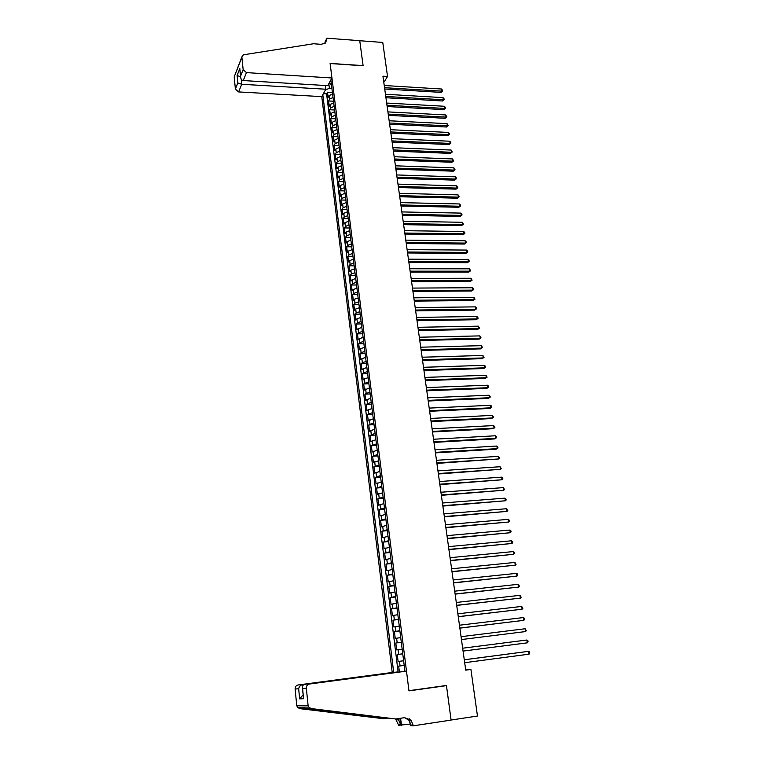 <?xml version="1.0" encoding="UTF-8"?>
<svg xmlns="http://www.w3.org/2000/svg" width="764" height="764" viewBox="0 0 764 764"><rect width="100%" height="100%" fill="white"/><g stroke="black" fill="none" stroke-linecap="round" stroke-linejoin="round"><path stroke-width="1.15" d="M325.349 85.511L325.808 89.226L321.768 96.627L392.218 672.473L298.103 684.964L302.573 684.592L302.697 685.805M332.588 93.934L329.16 95.643L328.157 97.439L327.508 92.196L332.407 92.482M333.028 97.458L329.59 99.158L328.587 100.953L333.505 101.22M328.587 100.953L329.246 106.225L330.249 104.448L333.696 102.748M334.804 111.601L331.347 113.282L330.334 115.039L329.685 109.739L334.603 109.997M335.921 120.502L332.455 122.164L331.433 123.902L330.774 118.582L335.702 118.821M337.039 129.441L333.562 131.093L332.541 132.802L331.882 127.454L336.819 127.683M338.166 138.427L334.68 140.06L333.648 141.741L332.98 136.374L337.936 136.594M339.292 147.452L335.797 149.066L334.766 150.728L334.097 145.332L339.054 145.542M340.429 156.524L336.924 158.119L335.883 159.762L335.215 154.338L340.181 154.529M341.575 165.635L338.051 167.211L337.01 168.834L336.332 163.381L341.317 163.563M342.721 174.784L339.187 176.35L338.137 177.945L337.459 172.473L342.453 172.635M343.876 183.99L340.333 185.537L339.273 187.104L338.595 181.603L343.59 181.756M345.032 193.235L341.479 194.763L340.419 196.31L339.732 190.78L344.736 190.914M346.197 202.517L342.635 204.026L341.565 205.554L340.878 200.006L345.891 200.12M347.362 211.848L343.79 213.347L342.711 214.846L342.024 209.269L347.057 209.365M348.537 221.226L344.956 222.706L343.876 224.177L343.179 218.571L348.222 218.657M349.721 230.652L346.121 232.113L345.032 233.564L344.335 227.93L349.387 227.997M350.905 240.125L347.295 241.567L346.207 242.99L345.5 237.327L350.561 237.384M352.099 249.637L348.479 251.06L347.381 252.464L346.675 246.772L351.746 246.81M353.293 259.206L349.664 260.6L348.556 261.976L347.849 256.265L352.93 256.284M354.506 268.813L350.857 270.198L349.75 271.545L349.033 265.796L354.124 265.805M355.709 278.468L352.061 279.834L350.934 281.152L350.218 275.384L355.327 275.374M356.931 288.171L353.264 289.518L352.137 290.807L351.411 285.01L356.53 284.991M358.154 297.922L354.477 299.249L353.34 300.519L352.615 294.684L357.743 294.646M359.376 307.72L355.69 309.028L354.544 310.27L353.818 304.416L358.956 304.358M360.608 317.576L356.912 318.855L355.766 320.068L355.031 314.185L360.178 314.109M361.849 327.469L358.135 328.74L356.989 329.924L356.253 324.003L361.41 323.917M363.101 337.421L359.376 338.662L358.211 339.818L357.476 333.878L362.642 333.772M364.352 347.419L360.618 348.642L359.443 349.769L358.708 343.79L363.884 343.676M365.612 357.466L361.859 358.669L360.684 359.768L359.939 353.761L365.125 353.627M366.873 367.56L363.11 368.745L361.935 369.814L361.181 363.779L366.386 363.626M368.143 377.712L364.371 378.868L363.187 379.918L362.432 373.844L367.646 373.672M369.423 387.911L364.447 390.06L363.693 383.967L368.907 383.776M370.712 398.159L365.708 400.26L364.953 394.138L370.177 393.928M372.001 408.463L366.978 410.516L366.214 404.357L371.457 404.127M373.3 418.825L368.258 420.821L367.494 414.632L372.746 414.384M374.599 429.225L369.547 431.173L368.773 424.956L374.035 424.688M375.917 439.692L370.836 441.582L370.053 435.327L375.334 435.05M377.235 450.206L372.135 452.04L371.352 445.765L376.633 445.46M378.552 460.778L373.434 462.564L372.651 456.242L377.951 455.927M379.889 471.398L374.742 473.126L373.959 466.785L379.269 466.441M381.226 482.084L376.06 483.755L375.267 477.376L380.587 477.013M382.573 492.818L377.387 494.432L376.595 488.015L381.924 487.633M383.92 503.61L378.715 505.166L377.922 498.72L383.261 498.319M385.285 514.459L380.052 515.948L379.25 509.473L384.607 509.053M386.651 525.355L381.398 526.797L380.596 520.284L385.954 519.845M388.026 536.318L382.754 537.703L381.943 531.152L387.319 530.693M389.401 547.339L384.111 548.657L383.299 542.077L388.685 541.59M390.796 558.408L385.476 559.668L384.655 553.06L390.06 552.553M392.19 569.543L386.851 570.746L386.03 564.099L391.435 563.574M393.594 580.745L388.236 581.881L387.405 575.196L392.83 574.652M394.998 591.995L389.621 593.065L388.79 586.351L394.224 585.778M396.421 603.302L391.015 604.314L390.175 597.563L395.628 596.971M397.843 614.676L392.419 615.631L391.579 608.832L397.032 608.23M399.276 626.117L393.823 626.996L392.982 620.167L398.455 619.537M400.718 637.606L395.246 638.427L394.396 631.561L399.878 630.911M402.16 649.171L396.669 649.916L395.809 643.021L401.31 642.343M398.101 661.471L403.612 660.755L398.101 661.471L397.242 654.528L402.752 653.831M383.805 82.407L387.549 76.486L382.936 76.19L465.725 670.143L470.92 669.445L465.687 669.885M470.92 669.445L477.471 716.03L451.085 720.032L446.443 685.461L408.941 690.694L330.124 63.536L363.12 65.761L359.758 40.721L382.764 42.459L387.549 76.486M404.939 671.279L330.841 80M322.809 94.717L393.68 672.339M327.508 92.196L326.591 93.848L398.12 672.014M404.204 665.454L398.674 666.112L399.391 671.842M397.242 654.528L402.743 653.803M395.809 643.021L401.291 642.228M394.396 631.561L399.849 630.701M392.982 620.167L398.416 619.251M391.579 608.832L396.984 607.848M390.175 597.563L395.561 596.512M388.79 586.351L394.157 585.234M387.405 575.196L392.744 574.022M386.03 564.099L391.349 562.858M384.655 553.06L389.955 551.761M383.299 542.077L388.57 540.721M381.943 531.152L387.195 529.739M380.596 520.284L385.83 518.804M379.25 509.473L384.464 507.936M377.922 498.72L383.108 497.125M376.595 488.015L381.761 486.372M375.267 477.376L380.424 475.666M373.959 466.785L379.087 465.018M372.651 456.242L377.76 454.427M371.352 445.765L376.442 443.894M370.053 435.327L375.124 433.408M368.773 424.956L373.816 422.979M367.494 414.632L372.517 412.598M366.214 404.357L371.228 402.275M364.953 394.138L369.938 391.999M363.693 383.967L368.659 381.78M362.432 373.844L363.616 372.784L367.379 371.61M361.181 363.779L362.365 362.69L366.118 361.496M359.939 353.761L361.114 352.643L364.858 351.43M358.708 343.79L359.873 342.644L363.597 341.412M357.476 333.878L358.631 332.703L362.346 331.442M356.253 324.003L357.399 322.8L361.105 321.529M355.031 314.185L356.177 312.953L359.873 311.655M353.818 304.416L354.954 303.155L358.641 301.837M352.615 294.684L353.742 293.405L357.418 292.068M351.411 285.01L352.538 283.702L356.196 282.346M350.218 275.384L351.335 274.047L354.983 272.672M349.033 265.796L350.141 264.439L353.78 263.036M347.849 256.265L348.957 254.87L352.576 253.457M346.675 246.772L347.773 245.359L351.383 243.926M345.5 237.327L346.598 235.885L350.198 234.433M344.335 227.93L345.423 226.459L349.014 224.998M343.179 218.571L344.258 217.081L347.83 215.601M342.024 209.269L343.093 207.751L346.665 206.251M340.878 200.006L341.938 198.459L345.5 196.94M339.732 190.78L340.792 189.224L344.335 187.677M338.595 181.603L339.646 180.017L343.179 178.461M337.459 172.473L338.509 170.869L342.033 169.293M336.332 163.381L337.373 161.748L340.887 160.163M335.215 154.338L336.246 152.685L339.751 151.071M334.097 145.332L335.129 143.661L338.614 142.028M332.98 136.374L334.011 134.674L337.487 133.031M331.882 127.454L332.894 125.735L336.361 124.074M330.774 118.582L331.786 116.835L335.243 115.163M329.685 109.739L330.688 107.972L334.135 106.291M331.414 84.747L329.255 82.913M328.826 83.687L329.418 88.376L325.483 89.818M331.91 88.528L329.418 88.376M326.591 93.848L323.382 93.666M384.722 88.996L441.124 92.387L442.022 91.174L384.54 87.688M441.688 89.025L442.805 90.964L442.022 91.174L441.688 89.025L384.235 85.501M442.805 90.964L441.124 92.387M331.939 77.985L246.466 72.618L243.229 80.564L327.756 85.654L331.939 77.985L330.115 63.402L363.101 65.628L359.748 40.683L326.944 38.2L324.948 42.135L325.101 43.29M321.768 96.627L238.607 91.928L235.388 89.082L237.843 82.942L237.098 75.493L239.829 68.559L240.593 76.075L243.153 69.677L241.882 57.224L242.408 55.524L243.907 54.731L313.479 43.758L321.119 44.322L325.407 43.042L326.944 38.2M235.388 89.082L234.185 76.935L241.873 56.899M325.808 89.226L241.72 84.269L238.607 91.928M243.153 69.677L246.466 72.618M325.502 42.956L327.002 38.677M237.843 82.942L241.72 84.269L241.204 79.15M237.098 75.493L240.565 76.763M239.829 68.559L239.858 69.839M240.593 76.075L240.593 77.03C240.889 79.189 241.777 80.363 243.229 80.564M397.882 672.043L302.573 684.592C300.5 685.107 299.192 686.492 298.648 688.756L295.114 689.004L296.747 705.458L308.073 705.267L308.732 707.072L311.091 708.553L395.752 718.981L404.538 717.673L411.022 720.118L413.353 725.8L451.094 720.089L446.462 685.642L444.323 685.757M397.863 671.948L392.218 672.473M395.752 718.981L306.479 708.581C303.709 707.913 302.916 707.922 304.082 708.6L383.662 718.733L387.434 718.179M383.662 718.733L299.66 708.629L297.377 707.206L296.747 705.458M446.462 685.642L408.969 690.876L406.486 671.136L309.41 684.028C307.338 684.525 306.316 685.929 306.335 688.211L308.073 705.267M410.192 724.062L398.674 725.284L395.58 718.972M413.353 725.8L410.402 725.695L409.542 718.828M406.486 671.136L309.41 684.028M399.925 718.361L400.708 724.702L398.598 724.625M400.603 718.255L401.472 725.38M295.114 689.004C295.095 686.798 296.098 685.442 298.103 684.964M404.567 717.673L408.797 720.07L411.032 725.046L413.267 725.122M397.318 718.743L398.531 719.841L400.708 724.702M306.335 688.211L302.62 688.479L302.42 687.667C302.334 685.814 303.107 684.725 304.75 684.41M302.62 688.479L303.432 697.608M303.661 698.707L299.66 698.859L303.146 694.791M385.944 97.744L442.452 100.982L443.349 99.778L385.763 96.455M443.015 97.63L443.999 98.699L444.132 99.559L443.349 99.778L443.015 97.63L385.457 94.258M444.132 99.559L442.452 100.982M387.167 106.53L443.788 109.615L444.686 108.431L386.985 105.26M444.352 106.263L445.336 107.332L445.469 108.201L444.686 108.431L444.352 106.263L386.679 103.054M445.469 108.201L443.788 109.615M388.398 115.364L445.125 118.286L446.033 117.112L388.227 114.113M445.698 114.944L446.816 116.873L446.033 117.112L445.698 114.944L387.911 111.897M446.816 116.873L445.125 118.286M389.63 124.236L446.472 127.005L447.379 125.84L389.459 123.004M447.045 123.653L448.162 125.592L447.379 125.84L447.045 123.653L389.153 120.769M448.162 125.592L446.472 127.005M390.872 133.146L447.819 135.753L448.735 134.607L390.71 131.933M448.392 132.42L449.385 133.471L449.518 134.349L448.735 134.607L448.392 132.42L390.394 129.699M449.518 134.349L447.819 135.753M392.123 142.104L449.175 144.549L450.101 143.422L391.961 140.91M449.757 141.216L450.741 142.266L450.875 143.145L450.101 143.422L449.757 141.216L391.646 138.656M450.875 143.145L449.175 144.549M393.384 151.11L450.54 153.383L451.467 152.265L393.212 149.925M451.123 150.05L452.25 151.988L451.467 152.265L451.123 150.05L392.897 147.672M452.25 151.988L450.54 153.383M394.644 160.144L451.906 162.255L452.842 161.156L394.482 158.988M452.498 158.931L453.625 160.87L452.842 161.156L452.498 158.931L394.157 156.715M453.625 160.87L451.906 162.255M395.905 169.236L453.281 171.174L454.217 170.095L395.742 168.09M453.873 167.86L454.866 168.892L455 169.789L454.217 170.095L453.873 167.86L395.427 165.807M455 169.789L453.281 171.174M397.175 178.356L454.666 180.132L455.611 179.062L397.022 177.238M455.258 176.818L456.251 177.85L456.385 178.747L455.611 179.062L455.258 176.818L396.697 174.946M456.385 178.747L454.666 180.132M398.455 187.533L456.051 189.138L457.006 188.087L398.302 186.426M456.652 185.824L457.646 186.855L457.779 187.753L457.006 188.087L456.652 185.824L397.977 184.124M457.779 187.753L456.051 189.138M399.744 196.749L457.445 198.182L458.4 197.141L399.591 195.66M458.047 194.877L459.183 196.806L458.4 197.141L458.047 194.877L399.266 193.349M459.183 196.806L457.445 198.182M401.033 206.003L458.849 207.264L459.804 206.242L400.88 204.943M459.46 203.959L460.453 204.981L460.587 205.888L459.804 206.242L459.46 203.959L400.556 202.622M460.587 205.888L458.849 207.264M402.332 215.314L460.262 216.393L461.217 215.391L402.179 214.264M460.864 213.099L461.867 214.111L462 215.028L461.217 215.391L460.864 213.099L401.854 211.934M462 215.028L460.262 216.393M403.631 224.664L461.676 225.561L462.64 224.578L403.488 223.632M462.287 222.276L463.423 224.205L462.64 224.578L462.287 222.276L403.163 221.293M463.423 224.205L461.676 225.561M404.939 234.051L463.099 234.777L464.073 233.803L404.805 233.049M463.71 231.492L464.713 232.495L464.856 233.421L464.073 233.803L463.71 231.492L404.471 230.69M464.856 233.421L463.099 234.777M406.257 243.496L464.522 244.041L465.505 243.086L406.123 242.513M465.142 240.765L466.145 241.758L466.288 242.685L465.505 243.086L465.142 240.765L405.789 240.144M466.288 242.685L464.522 244.041M407.575 252.979L465.964 253.342L466.947 252.406L407.441 252.015M466.584 250.067L467.587 251.06L467.73 251.996L466.947 252.406L466.584 250.067L407.116 249.637M467.73 251.996L465.964 253.342M408.912 262.51L467.406 262.692L468.389 261.766L408.778 261.574M468.026 259.426L469.029 260.409L469.172 261.345L468.389 261.766L468.026 259.426L408.444 259.177M469.172 261.345L467.406 262.692M410.239 272.089L468.848 272.079L469.841 271.182L410.115 271.172M469.478 268.823L470.634 270.743L469.841 271.182L469.478 268.823L409.781 268.766M470.634 270.743L468.848 272.079M411.586 281.715L470.309 281.515L471.312 280.636L411.462 280.818M470.939 278.268L472.095 280.187L471.312 280.636L470.939 278.268L411.118 278.402M472.095 280.187L470.309 281.515M412.932 291.39L471.77 290.998L472.773 290.129L412.808 290.511M472.41 287.751L473.413 288.725L473.556 289.671L472.773 290.129L472.41 287.751L412.474 288.085M473.556 289.671L471.77 290.998M414.289 301.111L473.241 300.529L474.253 299.679L414.164 300.252M473.881 297.291L475.036 299.202L474.253 299.679L473.881 297.291L413.83 297.817M475.036 299.202L473.241 300.529M415.645 310.881L474.721 310.108L475.733 309.267L415.53 310.041M475.361 306.87L476.373 307.825L476.516 308.79L475.733 309.267L475.361 306.87L415.186 307.596M476.516 308.79L474.721 310.108M417.02 320.699L476.201 319.724L477.223 318.913L416.905 319.887M476.851 316.497L477.863 317.452L478.006 318.416L477.223 318.913L476.851 316.497L416.561 317.423M478.006 318.416L476.201 319.724M418.395 330.564L477.691 329.389L478.722 328.596L418.28 329.771M478.35 326.171L479.505 328.081L478.722 328.596L478.35 326.171L417.937 327.298M479.505 328.081L477.691 329.389M419.77 340.477L479.19 339.111L480.222 338.328L419.665 339.713M479.849 335.893L481.014 337.803L480.222 338.328L479.849 335.893L419.321 337.22M481.014 337.803L479.19 339.111M421.165 350.437L480.699 348.871L481.74 348.107L421.059 349.692M481.358 345.662L482.523 347.572L481.74 348.107L481.358 345.662L420.706 347.19M482.523 347.572L480.699 348.871M422.559 360.455L482.218 358.679L483.259 357.944L422.454 359.729M482.877 355.48L484.042 357.39L483.259 357.944L482.877 355.48L422.11 357.218M484.042 357.39L482.218 358.679M423.963 370.521L483.736 368.534L484.787 367.818L423.867 369.814M484.405 365.345L485.417 366.262L485.57 367.255L484.787 367.818L484.405 365.345L423.514 367.293M425.367 380.634L485.264 378.447L486.315 377.741L425.281 379.956M485.933 375.258L487.107 377.168L486.315 377.741L485.933 375.258L424.927 377.416M426.789 390.796L486.802 388.398L487.862 387.72L426.694 390.146M487.47 385.218L488.492 386.126L488.645 387.128L487.862 387.72L487.47 385.218L426.341 387.596M428.212 401.014L488.339 398.407L489.409 397.738L428.126 400.384M489.017 395.227L490.039 396.134L490.192 397.137L489.409 397.738L489.017 395.227L427.764 397.824M429.645 411.28L489.896 408.463L490.966 407.814L429.559 410.679M490.574 405.292L491.596 406.19L491.749 407.193L490.966 407.814L490.574 405.292L429.196 408.1M431.077 421.604L491.453 418.567L492.532 417.937L431.001 421.021M492.14 415.406L493.162 416.294L493.315 417.306L492.532 417.937L492.14 415.406L430.638 418.433M432.529 431.975L493.019 428.719L494.107 428.117L432.453 431.421M493.706 425.567L494.891 427.468L494.107 428.117L493.706 425.567L432.09 428.814M433.981 442.404L494.594 438.928L495.683 438.345L433.904 441.869M495.292 435.776L496.314 436.655L496.466 437.676L495.683 438.345L495.292 435.776L433.541 439.252M435.442 452.88L496.18 449.184L497.278 448.621L435.375 452.374M496.877 446.042L498.061 447.943L497.278 448.621L496.877 446.042L435.002 449.748M436.912 463.414L498.873 458.944L436.846 462.936M498.472 456.356L499.656 458.257L498.873 458.944L498.472 456.356L436.473 460.291M438.383 473.995L500.477 469.325L438.326 473.546M500.076 466.728L501.26 468.618L500.477 469.325L500.076 466.728L437.953 470.891M439.863 484.634L502.091 479.763L439.806 484.214M501.681 477.147L502.712 477.997L502.874 479.038L502.091 479.763L501.681 477.147L439.434 481.54M441.363 495.33L503.705 490.249L441.305 494.938M503.304 487.623L504.498 489.514L503.705 490.249L503.304 487.623L440.933 492.245M442.853 506.083L505.338 500.783L442.805 505.711M504.928 498.147L505.959 498.978L506.121 500.038L505.338 500.783L504.928 498.147L442.432 503.018M444.361 516.894L506.971 511.383L444.314 516.55M506.561 508.728L507.764 510.61L506.971 511.383L506.561 508.728L443.941 513.838M445.88 527.752L508.623 522.022L445.832 527.437M508.213 519.358L509.244 520.179L509.407 521.239L508.623 522.022L508.213 519.358L445.45 524.706M447.398 538.677L510.276 532.728L447.36 538.381M509.865 530.044L510.896 530.856L511.059 531.925L510.276 532.728L509.865 530.044L446.978 535.64M448.926 549.65L511.937 543.481L448.898 549.392M511.517 540.788L512.558 541.59L512.72 542.669L511.937 543.481L511.517 540.788L448.506 546.632M450.464 560.69L513.609 554.292L450.435 560.451M513.188 551.589L514.229 552.382L514.392 553.461L513.609 554.292L513.188 551.589L450.053 557.682M452.011 571.778L515.289 565.159L451.982 571.577M514.869 562.438L516.072 564.319L515.289 565.159L514.869 562.438L451.6 568.788M453.568 582.932L516.98 576.085L453.539 582.751M516.55 573.353L517.591 574.127L517.763 575.225L516.98 576.085L516.55 573.353L453.157 579.952M455.134 594.144L518.68 587.067L455.105 593.991M518.25 584.317L519.463 586.189L518.68 587.067L518.25 584.317L454.714 591.174M456.7 605.413L520.38 598.107L456.681 605.289M519.95 595.337L521.163 597.209L520.38 598.107L519.95 595.337L456.289 602.462M458.276 616.739L522.099 609.204L458.266 616.653M521.669 606.425L522.882 608.287L522.099 609.204L521.669 606.425L457.875 613.807M459.871 628.132L523.817 620.349L459.861 628.075M523.388 617.56L524.429 618.305L524.601 619.423L523.817 620.349L523.388 617.56L459.46 625.21M525.116 628.753L526.339 630.615L525.556 631.561L461.456 639.554L525.556 631.561L525.116 628.753L461.055 636.679M462.669 648.206L526.854 640.012L527.294 642.839L463.07 651.09M526.854 640.012L527.905 640.738L528.077 641.875L527.294 642.839M464.283 659.79L528.612 651.329L529.051 654.165L464.684 662.703M464.273 659.762L528.612 651.329L529.653 652.045L529.051 654.165M329.59 99.158L329.16 95.643M400.069 665.96L399.486 661.309M398.627 654.347L398.054 649.715M397.184 642.791L396.611 638.188M395.762 631.293L395.189 626.719M394.339 619.862L393.775 615.306M392.925 608.497L392.362 603.961M391.521 597.19L390.958 592.683M390.118 585.931L389.564 581.452M388.723 574.748L388.169 570.288M387.338 563.612L386.794 559.172M385.963 552.534L385.419 548.122M384.598 541.523L384.053 537.13M383.232 530.56L382.688 526.195M381.876 519.663L381.341 515.318M380.529 508.814L379.994 504.498M379.192 498.032L378.657 493.725M377.855 487.298L377.32 483.02M376.528 476.621L375.993 472.362M375.21 465.992L374.675 461.762M373.892 455.43L373.367 451.218M372.584 444.915L372.058 440.723M371.285 434.449L370.769 430.285M369.986 424.039L369.47 419.894M368.697 413.687L368.191 409.561M367.417 403.382L366.911 399.276M366.147 393.135L365.641 389.048M364.877 382.936L364.371 378.868M363.616 372.784L363.11 368.745M362.365 362.69L361.859 358.669M361.114 352.643L360.618 348.642M359.873 342.644L359.376 338.662M358.631 332.703L358.135 328.74M357.399 322.8L356.912 318.855M356.177 312.953L355.69 309.028M354.954 303.155L354.477 299.249M353.742 293.405L353.264 289.518M352.538 283.702L352.061 279.834M351.335 274.047L350.857 270.198M350.141 264.439L349.664 260.6M348.957 254.87L348.479 251.06M347.773 245.359L347.295 241.567M346.598 235.885L346.121 232.113M345.423 226.459L344.956 222.706M344.258 217.081L343.79 213.347M343.093 207.751L342.635 204.026M341.938 198.459L341.479 194.763M340.792 189.224L340.333 185.537M339.646 180.017L339.187 176.35M338.509 170.869L338.051 167.211M337.373 161.748L336.924 158.119M336.246 152.685L335.797 149.066M335.129 143.661L334.68 140.06M334.011 134.674L333.562 131.093M332.894 125.735L332.455 122.164M331.786 116.835L331.347 113.282M330.688 107.972L330.249 104.448M241.882 57.224L234.185 76.935M299.66 698.859L298.648 688.756M311.091 708.553L306.479 708.581M304.082 708.6L299.66 708.629M358.774 715.677L362.594 715.123M240.593 77.03L239.829 69.505M305.247 708.772L306.565 708.591M408.797 720.07L411.022 720.118M398.531 719.841L396.44 719.793M308.732 707.072L297.377 707.206M303.461 697.895L302.42 687.667"/></g></svg>
